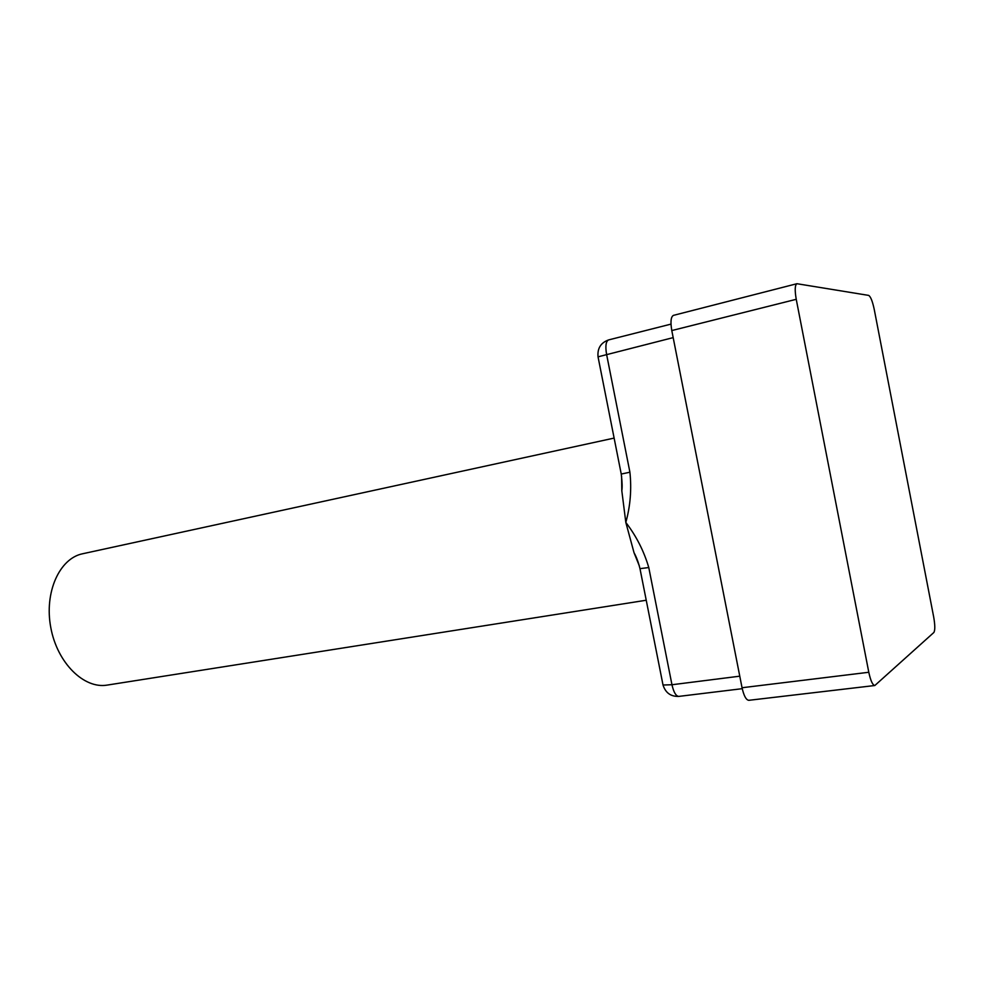<?xml version="1.0" encoding="UTF-8"?>
<svg xmlns="http://www.w3.org/2000/svg" width="984" height="984" viewBox="0 0 984 984"><rect width="100%" height="100%" fill="white"/><g stroke="black" fill="none" stroke-linecap="round" stroke-linejoin="round"><path stroke-width="1.48" d="M621.248 474.054L629.908 472.209C631.716 489.306 630.35 506.047 625.824 522.442L621.802 490.684L621.605 476.207M662.81 683.941L663.019 685.012L671.961 684.741L648.776 567.547C643.942 551.077 636.291 536.046 625.824 522.442L634.028 552.701C636.365 556.821 638.345 562.135 639.981 568.654L639.883 568.198M646.23 600.24L107.244 685.085C84.046 689.194 57.281 663.031 50.811 627.694C44.046 592.393 59.52 558.322 82.644 553.758L614.127 438.089M639.366 565.972L634.028 552.701M621.802 490.684C622.405 487.707 622.22 482.148 621.236 474.017L598.038 356.835L673.179 337.623M648.776 567.547L639.981 568.654L663.019 685.012C665.541 692.871 670.805 696.672 678.8 696.401C675.959 696.155 673.683 692.269 671.961 684.741L739.771 676.18M874.825 685.516L748.824 700.313C746.106 700.005 743.855 695.823 742.047 687.742L671.789 330.562C670.325 321.854 670.879 316.786 673.437 315.372L796.929 283.712L868.651 295.397C870.619 296.516 872.476 301.166 874.222 309.333L933.693 617.017C935.107 625.197 935.157 630.363 933.828 632.515L874.825 685.516C872.624 685.122 870.606 680.707 868.798 672.269L796.24 299.308C794.678 290.231 794.9 285.028 796.929 283.712M629.908 472.209L606.55 354.178C605.221 346.073 605.898 341.325 608.592 339.923C600.806 342.703 597.276 348.336 598.038 356.835L598.161 357.487M742.047 687.742L868.798 672.269M671.789 330.562L796.24 299.308M670.99 324.117L608.592 339.923M742.244 688.677L678.8 696.401"/></g></svg>
